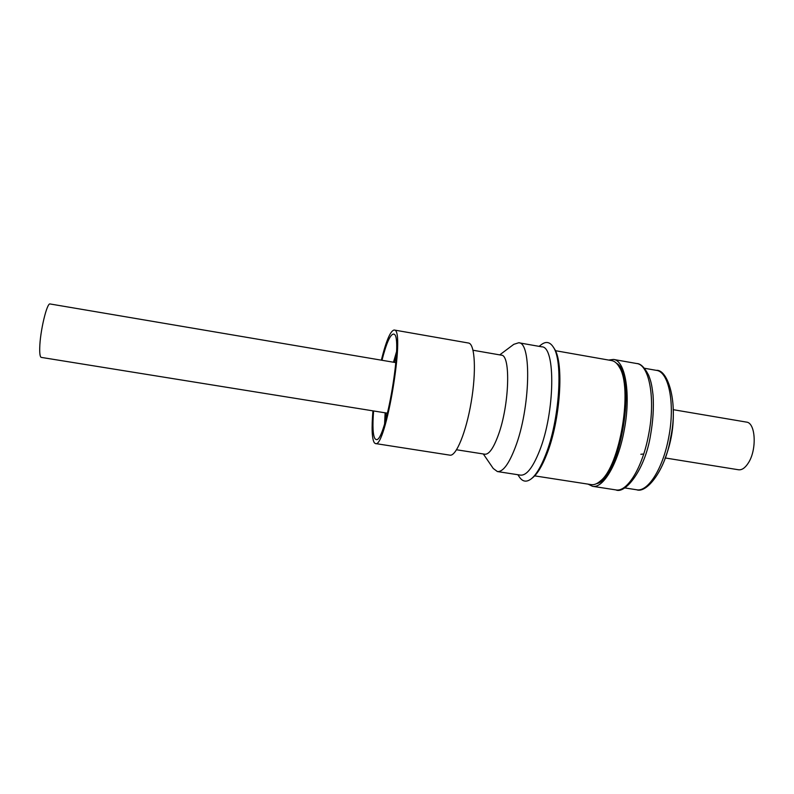 <?xml version="1.0" encoding="UTF-8"?>
<svg xmlns="http://www.w3.org/2000/svg" width="794" height="794" viewBox="0 0 794 794"><rect width="100%" height="100%" fill="white"/><g stroke="black" fill="none" stroke-linecap="round" stroke-linejoin="round"><path stroke-width="1.19" d="M395.918 362.64L50.121 303.973C46.995 302.226 39.978 331.654 39.73 348.02C39.591 353.955 40.117 357.082 41.288 357.399L387.551 413.208M673.243 409.684L746.4 422.09C755.739 422.616 757.099 450.059 748.176 463.2C745.04 468.003 741.824 470.187 738.509 469.77L665.263 457.969M608.611 360.059L613.494 359.434C625.424 360.367 631.22 394.678 624.094 430.765C618.04 463.815 603.122 488.786 592.513 486.295L588.086 484.142M619.578 367.592L619.697 367.811C633.572 387.839 620.66 465.87 601.088 480.37L600.889 480.539M555.373 350.68L611.727 360.605C614.546 361.111 617.027 363.205 619.161 366.878C633.215 387.154 620.114 466.406 600.274 481.075C597.068 483.874 594.051 485.055 591.212 484.618L534.67 475.874M596.582 483.635C620.233 480.092 637.751 374.232 616.491 363.275M554.113 348.377L554.232 348.556C564.276 362.064 560.435 420.691 546.649 454.595C542.153 465.989 537.568 473.631 532.903 477.512L532.734 477.651M539.076 346.353L541.369 344.616C545.964 341.132 549.924 341.926 553.229 346.978C563.462 360.704 559.522 420.661 545.458 455.299C540.863 466.941 536.198 474.743 531.444 478.693C526.68 482.405 522.69 481.879 519.455 477.105L517.837 474.723M499.714 354.888L513.787 344.338L518.69 342.76L541.716 346.819C555.8 346.154 555.085 412.334 539.444 451.071C532.804 467.666 526.491 475.685 520.497 475.13L497.391 471.557L493.253 468.49L483.318 453.969M518.69 342.76C531.841 341.916 530.392 408.235 515.336 447.24C508.954 463.944 502.969 472.053 497.391 471.557M473.026 350.243L501.282 355.156C510.919 354.59 509.411 405.119 498.295 435.122C493.501 448.173 489.035 454.535 484.896 454.218L456.56 449.771M381.338 360.158C386.212 340.626 390.509 330.582 394.211 330.016L394.439 330.076C405.575 329.857 385.556 449.315 375.433 443.548L374.401 442.893C371.939 439.052 371.463 428.373 372.952 410.855M394.211 330.016L468.788 343.077C474.981 344.507 476.4 371.493 471.239 401.873C466.147 432.283 456.103 456.56 449.92 455.161L375.433 443.548M384.614 423.708L385.13 412.82M393.496 362.223L396.514 351.752M381.974 360.268C386.36 343.207 390.201 334.473 393.477 334.066L393.715 334.135C403.997 334.254 385.437 444.749 376.048 439.469L375.105 438.893C372.902 435.598 372.396 426.289 373.587 410.955M385.547 420.612L385.874 412.94M394.241 362.352L396.404 354.987M664.836 459.001C671.267 442.794 674.046 425.981 673.173 408.573M640.847 454.287L642.882 454.069M636.58 489.759C647.735 492.27 662.871 468.907 668.617 437.851C675.426 403.977 668.826 371.463 656.33 370.351C667.873 369.121 678.572 402.697 670.543 438.04C665.59 469.849 646.773 493.729 636.58 489.759L624.689 487.913M636.728 363.533C640.599 363.513 644.589 367.433 648.678 375.314C650.653 380.812 651.676 382.996 653.075 395.412C653.879 407.749 653.045 420.939 650.574 434.983C645.006 470.276 624.977 494.434 615.826 489.898C627.042 492.478 642.525 467.696 648.589 434.794C655.755 398.876 649.313 364.585 636.728 363.533L613.494 359.434M615.826 489.898L592.513 486.295M619.697 367.811L619.161 366.878M601.088 480.37L600.274 481.075M532.903 477.512L531.444 478.693M554.232 348.556L553.229 346.978M644.48 368.267L656.33 370.351"/></g></svg>
